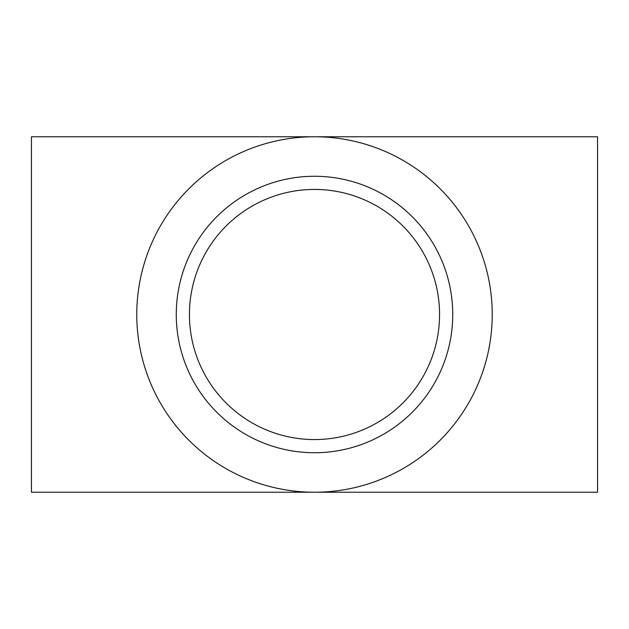 <?xml version="1.0" encoding="UTF-8"?>
<svg xmlns="http://www.w3.org/2000/svg" width="629" height="629" viewBox="0 0 629 629"><rect width="100%" height="100%" fill="white"/><g stroke="black" fill="none" stroke-linecap="round" stroke-linejoin="round"><path stroke-width="0.94" d="M31.45 136.768L31.45 492.232L597.55 492.232L597.55 136.768L314.5 136.768A177.732 177.732 0 0 0 136.768 314.5A177.732 177.732 0 0 0 314.5 492.232A177.732 177.732 0 0 0 492.232 314.5A177.732 177.732 0 0 0 314.5 136.768L31.45 136.768M176.269 314.5A138.231 138.231 0 0 1 383.619 194.786A138.231 138.231 0 0 1 383.619 434.214A138.231 138.231 0 0 1 176.269 314.5M189.431 314.5A125.069 125.069 0 0 1 377.03 206.186A125.069 125.069 0 0 1 377.03 422.814A125.069 125.069 0 0 1 189.431 314.5"/></g></svg>
